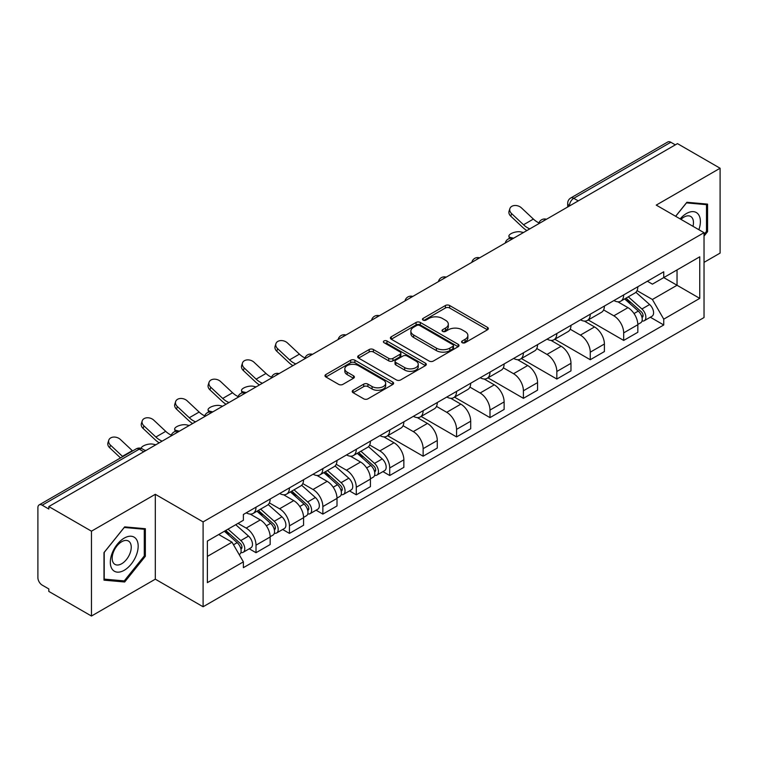 <?xml version="1.0" encoding="UTF-8"?>
<svg xmlns="http://www.w3.org/2000/svg" width="758" height="758" viewBox="0 0 758 758"><rect width="100%" height="100%" fill="white"/><g stroke="black" fill="none" stroke-linecap="round" stroke-linejoin="round"><path stroke-width="1.14" d="M462.191 342.692A2.085 1.203 0 0 0 465.137 342.692L487.479 329.796A2.975 1.715 0 0 0 488.351 328.574A2.975 1.715 0 0 0 487.479 327.361L449.627 305.512A2.975 1.715 0 0 0 445.42 305.512L423.078 318.407A2.085 1.203 0 0 0 422.462 319.26A2.085 1.203 0 0 0 423.078 320.113A2.085 1.203 0 0 0 426.015 320.113L428.914 318.436A9.513 5.495 0 0 1 442.369 318.436L445.524 320.264A9.513 5.495 0 0 1 448.31 324.149A9.513 5.495 0 0 1 445.524 328.034L442.634 329.702A2.085 1.203 0 0 0 442.028 330.554A2.085 1.203 0 0 0 442.634 331.398A2.085 1.203 0 0 0 445.581 331.398L448.471 329.73A9.513 5.495 0 0 1 461.925 329.73L465.08 331.549A9.513 5.495 0 0 1 467.875 335.434A9.513 5.495 0 0 1 465.08 339.328L462.191 340.996A2.085 1.203 0 0 0 461.584 341.839A2.085 1.203 0 0 0 462.191 342.692L462.191 340.996M353.095 390.256A2.975 1.715 0 0 0 352.224 391.479A2.975 1.715 0 0 0 353.095 392.691L363.717 398.822A2.975 1.715 0 0 0 367.924 398.822L392.739 384.495A2.975 1.715 0 0 0 393.61 383.283A2.975 1.715 0 0 0 392.739 382.06L354.886 360.211A2.975 1.715 0 0 0 350.679 360.211L325.864 374.537A2.975 1.715 0 0 0 324.993 375.75A2.975 1.715 0 0 0 325.864 376.963L338.684 384.372A2.975 1.715 0 0 0 342.891 384.372L353.512 378.242A2.975 1.715 0 0 0 354.384 377.029A2.975 1.715 0 0 0 353.512 375.807L347.155 372.14A7.959 4.595 0 0 1 344.824 368.89A7.959 4.595 0 0 1 349.732 364.645A7.959 4.595 0 0 1 358.401 365.64L383.33 380.033A7.959 4.595 0 0 1 385.661 383.283A7.959 4.595 0 0 1 380.743 387.518A7.959 4.595 0 0 1 372.074 386.523L367.924 384.126A2.975 1.715 0 0 0 363.717 384.126L353.095 390.256L353.095 392.691M203.097 521.902L155.314 494.311L91.462 531.178L48.825 506.562L677.462 143.622L720.1 168.238L656.248 205.105L704.03 232.687L203.097 521.902L203.097 606.76L704.03 317.545L704.03 232.687M429.123 361.054A2.975 1.715 0 0 0 433.33 361.054L458.145 346.728A2.975 1.715 0 0 0 459.016 345.515A2.975 1.715 0 0 0 458.145 344.303L420.292 322.444A2.975 1.715 0 0 0 416.085 322.444L391.27 336.77A2.975 1.715 0 0 0 390.398 337.992A2.975 1.715 0 0 0 391.27 339.205L429.123 361.054M384.846 343.147A2.085 1.203 0 0 1 386.959 343.44L386.959 340.967L425.437 363.186A2.975 1.715 0 0 1 426.309 364.399A2.975 1.715 0 0 1 425.437 365.612L400.622 379.938A2.975 1.715 0 0 1 396.415 379.938L358.562 358.079L358.562 355.654A2.975 1.715 0 0 0 357.691 356.866A2.975 1.715 0 0 0 358.562 358.079M358.562 355.654L369.184 349.523A2.975 1.715 0 0 1 373.391 349.523L388.74 358.392A2.975 1.715 0 0 0 392.947 358.392L399.997 354.318A2.975 1.715 0 0 0 400.868 353.105A2.975 1.715 0 0 0 399.997 351.892L384.012 342.663A2.085 1.203 0 0 1 383.396 341.811A2.085 1.203 0 0 1 384.685 340.702A2.085 1.203 0 0 1 386.959 340.967M91.462 531.178L91.462 616.036L48.825 591.42L48.825 588.947L42.183 585.11A6.064 3.496 -120 0 1 37.9 577.691L37.9 507.67A6.064 3.496 -120 0 1 39.151 504.904L136.213 448.869A6.064 3.496 60 0 1 139.245 449.162L42.183 505.198A6.064 3.496 -120 0 0 39.151 504.904M704.03 262.372L720.1 253.096L720.1 168.238M91.462 616.036L155.314 579.178L203.097 606.76M48.825 506.562L48.825 509.035L42.183 505.198M578.259 200.898L573.759 198.302A6.064 3.496 60 0 0 570.727 197.999L667.789 141.964A6.064 3.496 60 0 1 670.821 142.258L573.759 198.302A6.064 3.496 120 0 0 569.476 205.721L569.476 205.968M675.321 144.863L670.821 142.258M623.682 294.909A13.938 8.044 60 0 1 620.793 301.163L634.939 293.005A13.938 8.044 -120 0 0 637.829 286.742M603.614 309.918L613.828 315.811A13.938 8.044 60 0 1 623.682 332.885L637.829 324.718A13.938 8.044 -120 0 0 627.965 307.653L617.846 301.807M637.829 324.718L637.829 332.269L623.682 340.427L588.236 319.961M620.793 301.163A13.938 8.044 60 0 1 613.933 300.538M623.682 332.885L623.682 340.427M590.255 314.21A13.938 8.044 60 0 1 587.374 320.463L601.511 312.296A13.938 8.044 -120 0 0 604.401 306.043M554.809 339.262L590.255 359.728L604.401 351.56L604.401 344.018A13.938 8.044 -120 0 0 594.547 326.944L584.418 321.108M587.374 320.463A13.938 8.044 60 0 1 580.514 319.838M570.187 329.218L580.401 335.112A13.938 8.044 60 0 1 590.255 352.186L590.255 359.728M556.836 333.501A13.938 8.044 60 0 1 553.946 339.764L568.093 331.597A13.938 8.044 -120 0 0 570.973 325.343M521.39 358.562L556.836 379.028L570.973 370.861L570.973 363.319A13.938 8.044 -120 0 0 561.119 346.245L551 340.399M553.946 339.764A13.938 8.044 60 0 1 547.087 339.129M536.768 348.509L546.982 354.412A13.938 8.044 60 0 1 556.836 371.477L556.836 379.028M523.408 352.802A13.938 8.044 60 0 1 520.528 359.055L534.665 350.897A13.938 8.044 -120 0 0 537.555 344.634M487.962 377.854L523.408 398.32L537.555 390.162L537.555 382.61A13.938 8.044 -120 0 0 527.691 365.546L517.572 359.699M520.528 359.055A13.938 8.044 60 0 1 513.659 358.43M503.34 367.81L513.554 373.703A13.938 8.044 60 0 1 523.408 390.777L523.408 398.32M489.99 372.102A13.938 8.044 60 0 1 487.1 378.356L501.237 370.188A13.938 8.044 -120 0 0 504.127 363.935M454.535 397.154L489.99 417.62L504.127 409.453L504.127 401.911A13.938 8.044 -120 0 0 494.273 384.837L484.154 379M487.1 378.356A13.938 8.044 60 0 1 480.24 377.73M469.913 387.111L480.127 393.004A13.938 8.044 60 0 1 489.99 410.078L489.99 417.62M456.562 391.393A13.938 8.044 60 0 1 453.672 397.656L467.819 389.489A13.938 8.044 -120 0 0 470.699 383.235M421.116 416.455L456.562 436.921L470.699 428.753L470.699 421.211A13.938 8.044 -120 0 0 460.845 404.137L450.726 398.291M453.672 397.656A13.938 8.044 60 0 1 446.813 397.021M436.494 406.402L446.708 412.305A13.938 8.044 60 0 1 456.562 429.369L456.562 436.921M423.135 410.694A13.938 8.044 60 0 1 420.254 416.947L434.391 408.789A13.938 8.044 -120 0 0 437.281 402.526M387.689 435.746L423.135 456.212L437.281 448.054L437.281 440.502A13.938 8.044 -120 0 0 427.427 423.438L417.298 417.592M420.254 416.947A13.938 8.044 60 0 1 413.385 416.322M403.066 425.702L413.281 431.596A13.938 8.044 60 0 1 423.135 448.67L423.135 456.212M389.716 429.994A13.938 8.044 60 0 1 386.826 436.248L400.963 428.081A13.938 8.044 -120 0 0 403.853 421.827M382.932 471.599L389.716 475.512L403.853 467.345L403.853 459.803A13.938 8.044 -120 0 0 393.999 442.729L383.88 436.892M386.826 436.248A13.938 8.044 60 0 1 379.966 435.623M369.648 445.003L379.853 450.896A13.938 8.044 60 0 1 389.716 467.97L389.716 475.512M356.288 449.286A13.938 8.044 60 0 1 353.399 455.549L367.545 447.381A13.938 8.044 -120 0 0 370.425 441.128M349.504 490.9L356.288 494.813L370.425 486.645L370.425 479.103A13.938 8.044 -120 0 0 360.571 462.029L350.452 456.183M353.399 455.549A13.938 8.044 60 0 1 346.539 454.914M336.22 464.294L346.434 470.197A13.938 8.044 60 0 1 356.288 487.261L356.288 494.813M322.861 468.586A13.938 8.044 60 0 1 319.98 474.84L334.117 466.682A13.938 8.044 -120 0 0 337.007 460.419M316.086 510.191L322.861 514.104L337.007 505.946L337.007 498.394A13.938 8.044 -120 0 0 327.153 481.33L317.024 475.484M319.98 474.84A13.938 8.044 60 0 1 313.12 474.214M302.793 483.595L313.007 489.488A13.938 8.044 60 0 1 322.861 506.562L322.861 514.104M289.442 487.887A13.938 8.044 60 0 1 286.552 494.14L300.699 485.973A13.938 8.044 -120 0 0 303.579 479.719M282.658 529.491L289.442 533.405L303.579 525.237L303.579 517.695A13.938 8.044 -120 0 0 293.725 500.621L283.606 494.785M286.552 494.14A13.938 8.044 60 0 1 279.693 493.515M269.374 502.895L279.588 508.789A13.938 8.044 60 0 1 289.442 525.862L289.442 533.405M256.014 507.178A13.938 8.044 60 0 1 253.125 513.441L267.271 505.273A13.938 8.044 -120 0 0 270.161 499.02M249.24 548.792L256.014 552.705L270.161 544.538L270.161 536.996A13.938 8.044 -120 0 0 260.297 519.922L250.178 514.076M253.125 513.441A13.938 8.044 60 0 1 246.265 512.806M238.021 523.39L246.161 528.089A13.938 8.044 60 0 1 256.014 545.154L256.014 552.705M647.36 281.237L652.392 284.146L699.748 256.81L677.036 269.924L677.036 285.264L652.392 299.486L637.042 290.617M207.379 556.41L232.014 542.188L243.375 561.858L207.379 582.637L207.379 541.07L243.375 520.291L243.375 514.483L663.752 271.781L663.752 277.589L699.748 298.377L663.752 319.156L652.392 299.486M699.748 256.81L699.748 298.377M243.375 561.858L243.375 567.676L663.752 324.974L663.752 319.156M704.03 236.089L707.565 231.692L707.565 204.12L686.89 202.272L675.624 216.286M155.314 494.311L155.314 579.178M103.998 580.154L124.672 582.002L145.347 556.277L145.347 528.714L124.672 526.867L103.998 552.591L103.998 580.154M232.014 542.188L218.73 534.523M650.326 317.223L663.752 324.974M706.494 231.067L707.565 231.692M122.493 580.742L124.672 582.002M144.276 555.661L145.347 556.277M463.024 342.986L465.08 341.801A9.513 5.495 0 0 0 467.875 337.916L467.875 335.434M448.31 324.149L448.31 326.622A9.513 5.495 0 0 1 445.524 330.507L443.468 331.691M487.441 329.815L449.627 307.985A2.975 1.715 0 0 0 445.42 307.985L423.911 320.407M458.107 346.757L420.292 324.917A2.975 1.715 0 0 0 416.085 324.917L391.308 339.224M452.886 346.368A2.085 1.203 0 0 0 453.492 345.515A2.085 1.203 0 0 0 452.886 344.663L419.657 325.485A2.085 1.203 0 0 0 416.711 325.485L413.66 327.238A9.513 5.495 0 0 0 410.874 331.132A9.513 5.495 0 0 0 413.66 335.017L436.381 348.13A9.513 5.495 0 0 0 449.835 348.13L452.886 346.368L452.886 348.841A2.085 1.203 0 0 0 453.492 347.988L453.492 345.515M410.874 331.132L410.874 333.605A9.513 5.495 0 0 0 413.66 337.49L413.66 335.017M452.886 348.841L449.835 350.603A9.513 5.495 0 0 1 436.381 350.603L413.66 337.49M358.6 358.108L369.184 351.996L369.184 349.523M400.868 353.105L400.868 355.578A2.975 1.715 0 0 1 399.997 356.791L392.947 360.865A2.975 1.715 0 0 1 388.74 360.865L373.391 351.996A2.975 1.715 0 0 0 369.184 351.996M386.959 343.44L425.399 365.631M404.677 367.583A7.959 4.595 0 0 0 413.347 368.577A7.959 4.595 0 0 0 418.255 364.333A7.959 4.595 0 0 0 415.924 361.092L407.141 356.023A2.975 1.715 0 0 0 402.934 356.023L395.894 360.088A2.975 1.715 0 0 0 395.022 361.301A2.975 1.715 0 0 0 395.894 362.514L404.677 367.583L404.677 370.056A7.959 4.595 0 0 0 413.347 371.05A7.959 4.595 0 0 0 418.255 366.815L418.255 364.333M395.022 361.301L395.022 363.774A2.975 1.715 0 0 0 395.894 364.986L395.894 362.514M404.677 370.056L395.894 364.986M385.661 383.283L385.661 385.756A7.959 4.595 0 0 1 380.743 390A7.959 4.595 0 0 1 372.074 388.996L367.924 386.599A2.975 1.715 0 0 0 363.717 386.599L353.133 392.71M344.824 368.89L344.824 371.363A7.959 4.595 0 0 0 347.155 374.613L347.155 372.14M353.474 378.261L347.155 374.613M392.701 384.514L354.886 362.684A2.975 1.715 0 0 0 350.679 362.684L325.902 376.991M523.503 232.507L520.613 231.882A6.974 2.644 -13.1 0 0 512.882 232.82A6.974 2.644 -13.1 0 0 508.902 236.306A6.974 2.644 -13.1 0 0 510.759 237.567L513.649 238.202M624.649 298.946L638.274 311.093A7.571 4.377 60 0 1 640.652 322.813L637.819 324.443M625.009 299.268L631.423 302.963M626.023 298.15L641.183 311.671A3.638 2.103 60 0 1 642.32 317.299A3.638 2.103 60 0 1 641.988 317.422M628.297 296.842L641.912 308.989A7.571 4.377 60 0 1 644.291 320.71A7.571 4.377 60 0 1 642.007 320.947M635.886 292.275L649.625 304.536A7.571 4.377 60 0 1 652.003 316.257L644.291 320.71M538.957 222.871A18.789 10.849 60 0 1 533.386 219.071L521.447 207.882A6.974 5.041 17.7 0 0 514.71 205.503A6.974 5.041 17.7 0 0 509.878 208.611A6.974 5.041 17.7 0 0 511.593 213.576L510.759 216.172A6.974 5.041 -162.3 0 1 509.054 211.207L509.878 208.611M529.833 228.859A18.789 10.849 60 0 1 523.532 224.766L511.593 213.576M510.759 216.172L522.707 227.362A22.721 13.123 -120 0 0 526.848 230.574M698.876 229.712A19.699 11.37 120 0 0 698.525 214.59A19.699 11.37 120 0 0 680.153 218.901M692.992 226.31A13.483 7.788 120 0 0 692.187 217.859A13.483 7.788 120 0 0 690.671 216.456A13.483 7.788 120 0 0 680.968 219.375M675.672 216.314L686.464 202.888L706.494 204.669L706.494 231.389L704.03 234.449M705.167 203.911L706.494 204.669M136.307 539.184A19.699 11.37 120 0 0 117.282 544.282A19.699 11.37 120 0 0 112.184 569.192A19.699 11.37 120 0 0 131.21 564.094A19.699 11.37 120 0 0 136.307 539.184M129.969 542.453A13.483 7.788 120 0 0 128.453 541.041A13.483 7.788 120 0 0 115.908 547.342A13.483 7.788 120 0 0 113.454 562.995A13.483 7.788 120 0 0 114.97 564.397A13.483 7.788 120 0 0 127.515 558.106A13.483 7.788 120 0 0 129.969 542.453M124.246 580.903L104.216 579.112L104.216 552.402L124.246 527.473L144.276 529.264L144.276 555.974L124.246 580.903M142.949 528.497L144.276 529.264M256.109 386.883L253.219 386.258A6.974 2.644 -13.1 0 0 245.478 387.196A6.974 2.644 -13.1 0 0 241.508 390.683A6.974 2.644 -13.1 0 0 243.365 391.952L246.255 392.578M357.255 453.322L370.87 465.478A7.571 4.377 60 0 1 373.249 477.189L370.425 478.819M357.615 453.644L364.029 457.339M358.629 452.526L373.789 466.047A3.638 2.103 60 0 1 374.926 471.675A3.638 2.103 60 0 1 374.594 471.808M360.893 451.218L374.518 463.375A7.571 4.377 60 0 1 376.897 475.086A7.571 4.377 60 0 1 374.604 475.332M368.492 446.661L382.231 458.922A7.571 4.377 60 0 1 384.609 470.633L376.897 475.086M222.691 406.184L219.801 405.558A6.974 2.644 -13.1 0 0 212.06 406.496A6.974 2.644 -13.1 0 0 208.08 409.983A6.974 2.644 -13.1 0 0 209.938 411.243L212.827 411.878M323.827 472.622L337.452 484.769A7.571 4.377 60 0 1 339.83 496.481L337.007 498.12M324.187 472.945L330.602 476.64M325.201 471.827L340.361 485.347A3.638 2.103 60 0 1 341.498 490.966A3.638 2.103 60 0 1 341.166 491.099M327.475 470.519L341.091 482.666A7.571 4.377 60 0 1 343.469 494.387A7.571 4.377 60 0 1 341.185 494.623M335.064 465.952L348.803 478.213A7.571 4.377 60 0 1 351.181 489.933L343.469 494.387M189.263 425.484L186.373 424.85A6.974 2.644 -13.1 0 0 178.632 425.788A6.974 2.644 -13.1 0 0 174.662 429.284A6.974 2.644 -13.1 0 0 176.519 430.544L179.409 431.169M290.409 491.914L304.024 504.07A7.571 4.377 60 0 1 306.403 515.781L303.579 517.411M290.769 492.236L297.174 495.94M291.783 491.118L306.933 504.648A3.638 2.103 60 0 1 308.08 510.267A3.638 2.103 60 0 1 307.748 510.399M294.047 489.81L307.672 501.967A7.571 4.377 60 0 1 310.05 513.678A7.571 4.377 60 0 1 307.757 513.924M301.646 485.253L315.385 497.513A7.571 4.377 60 0 1 317.763 509.224L310.05 513.678M304.981 357.947A18.789 10.849 60 0 1 299.419 354.157L287.471 342.967A6.974 5.041 17.7 0 0 280.744 340.579A6.974 5.041 17.7 0 0 275.912 343.696A6.974 5.041 17.7 0 0 277.618 348.661L276.793 351.248A6.974 5.041 -162.3 0 1 275.078 346.283L275.912 343.696M295.866 363.935A18.789 10.849 60 0 1 289.565 359.851L277.618 348.661M276.793 351.248L288.732 362.438A22.721 13.123 -120 0 0 292.882 365.659M271.563 377.247A18.789 10.849 60 0 1 265.992 373.457L254.053 362.267A6.974 5.041 17.7 0 0 247.316 359.879A6.974 5.041 17.7 0 0 242.484 362.987A6.974 5.041 17.7 0 0 244.19 367.952L243.365 370.548A6.974 5.041 -162.3 0 1 241.65 365.583L242.484 362.987M262.439 383.235A18.789 10.849 60 0 1 256.138 379.142L244.19 367.952M243.365 370.548L255.313 381.738A22.721 13.123 -120 0 0 259.454 384.96M238.135 396.548A18.789 10.849 60 0 1 232.564 392.748L220.625 381.558A6.974 5.041 17.7 0 0 213.898 379.18A6.974 5.041 17.7 0 0 209.056 382.288A6.974 5.041 17.7 0 0 210.771 387.253L209.938 389.849A6.974 5.041 -162.3 0 1 208.232 384.884L209.056 382.288M229.011 402.536A18.789 10.849 60 0 1 222.71 398.443L210.771 387.253M209.938 389.849L221.886 401.039A22.721 13.123 -120 0 0 226.036 404.251M204.707 415.839A18.789 10.849 60 0 1 199.146 412.049L187.198 400.859A6.974 5.041 17.7 0 0 180.47 398.471A6.974 5.041 17.7 0 0 175.638 401.588A6.974 5.041 17.7 0 0 177.344 406.553L176.519 409.14A6.974 5.041 -162.3 0 1 174.804 404.175L175.638 401.588M195.592 421.827A18.789 10.849 60 0 1 189.292 417.743L177.344 406.553M176.519 409.14L188.458 420.33A22.721 13.123 -120 0 0 192.608 423.551M155.835 444.775L152.945 444.15A6.974 2.644 -13.1 0 0 145.451 445.003A6.974 2.644 -13.1 0 0 141.206 448.376M256.981 511.214L270.606 523.371A7.571 4.377 60 0 1 272.984 535.082L270.151 536.711M257.341 511.536L263.756 515.232M258.355 510.418L273.515 523.939A3.638 2.103 60 0 1 274.652 529.567A3.638 2.103 60 0 1 274.32 529.7M260.629 509.111L274.244 521.267A7.571 4.377 60 0 1 276.623 532.978A7.571 4.377 60 0 1 274.339 533.225M268.218 504.553L281.957 516.814A7.571 4.377 60 0 1 284.335 528.525L276.623 532.978M144.494 450.148L145.981 450.47M171.289 435.139A18.789 10.849 60 0 1 165.718 431.349L153.779 420.159A6.974 5.041 17.7 0 0 147.043 417.772A6.974 5.041 17.7 0 0 142.21 420.88A6.974 5.041 17.7 0 0 143.925 425.844L143.091 428.441A6.974 5.041 -162.3 0 1 141.386 423.476L142.21 420.88M162.165 441.128A18.789 10.849 60 0 1 155.864 437.034L143.925 425.844M143.091 428.441L155.039 439.631A22.721 13.123 -120 0 0 159.18 442.852M224.387 531.254L237.178 542.662A7.571 4.377 60 0 1 239.556 554.373L239.177 554.591M224.52 531.178L230.328 534.532M225.761 530.458L240.087 543.24A3.638 2.103 60 0 1 241.224 548.858A3.638 2.103 60 0 1 240.892 548.991M228.035 529.15L240.817 540.558A7.571 4.377 60 0 1 243.195 552.279A7.571 4.377 60 0 1 240.911 552.516M235.747 524.697L248.529 536.105A7.571 4.377 60 0 1 250.907 547.826L243.195 552.279M132.622 450.944A18.789 10.849 60 0 1 132.299 450.64L120.351 439.451A6.974 5.041 17.7 0 0 113.624 437.072A6.974 5.041 17.7 0 0 108.782 440.18A6.974 5.041 17.7 0 0 110.497 445.145L109.664 447.741A6.974 5.041 -162.3 0 1 107.958 442.776L108.782 440.18M122.758 456.629A18.789 10.849 60 0 1 122.436 456.335L110.497 445.145M109.664 447.741L120.531 457.917M569.694 205.844L569.476 205.721A6.064 3.496 0 0 1 567.704 203.248L567.704 206.991M289.442 525.862L303.579 517.695M322.861 506.562L337.007 498.394M356.288 487.261L370.425 479.103M389.716 467.97L403.853 459.803M423.135 448.67L437.281 440.502M456.562 429.369L470.699 421.211M489.99 410.078L504.127 401.911M523.408 390.777L537.555 382.61M556.836 371.477L570.973 363.319M590.255 352.186L604.401 344.018M256.014 545.154L270.161 536.996M246.161 528.089L260.297 519.922M279.588 508.789L293.725 500.621M313.007 489.488L327.153 481.33M346.434 470.197L360.571 462.029M379.853 450.896L393.999 442.729M413.281 431.596L427.427 423.438M446.708 412.305L460.845 404.137M480.127 393.004L494.273 384.837M513.554 373.703L527.691 365.546M546.982 354.412L561.119 346.245M580.401 335.112L594.547 326.944M613.828 315.811L627.965 307.653M545.959 219.545A6.064 3.496 120 0 0 543.287 221.09M512.531 238.846A6.064 3.496 120 0 0 509.859 240.39M479.113 258.137A6.064 3.496 120 0 0 476.431 259.681M445.685 277.437A6.064 3.496 120 0 0 443.013 278.982M412.267 296.738A6.064 3.496 120 0 0 409.585 298.282M378.839 316.029A6.064 3.496 120 0 0 376.167 317.574M345.411 335.33A6.064 3.496 120 0 0 342.739 336.874M311.993 354.63A6.064 3.496 120 0 0 309.311 356.175M278.565 373.921A6.064 3.496 120 0 0 275.893 375.466M245.137 393.222A6.064 3.496 120 0 0 242.465 394.766M211.719 412.523A6.064 3.496 120 0 0 209.037 414.067M178.291 431.814A6.064 3.496 120 0 0 175.619 433.358M143.745 451.759L139.245 449.162A6.064 3.496 120 0 1 142.277 448.869A6.064 6.064 0 0 0 136.213 448.869M465.08 341.801L465.08 339.328M442.634 331.398L442.634 329.702M445.524 330.507L445.524 328.034M423.078 320.113L423.078 318.407M445.42 307.985L445.42 305.512M449.627 307.985L449.627 305.512M487.479 329.796L487.479 327.361M391.27 339.205L391.27 336.77M416.085 324.917L416.085 322.444M420.292 324.917L420.292 322.444M458.145 346.728L458.145 344.303M436.381 350.603L436.381 348.13M449.835 350.603L449.835 348.13M373.391 351.996L373.391 349.523M388.74 360.865L388.74 358.392M392.947 360.865L392.947 358.392M399.997 356.791L399.997 354.318M425.437 365.612L425.437 363.186M363.717 386.599L363.717 384.126M367.924 386.599L367.924 384.126M372.074 388.996L372.074 386.523M353.512 378.242L353.512 375.807M325.864 376.963L325.864 374.537M350.679 362.684L350.679 360.211M354.886 362.684L354.886 360.211M392.739 384.495L392.739 382.06M510.759 237.567L510.92 238.258M638.274 311.093L634.02 313.547M643.078 315.631L641.713 316.418M649.625 304.536L641.912 308.989M523.532 224.766L533.386 219.071M243.365 391.952L243.526 392.644M370.87 465.478L366.626 467.923M375.674 470.007L374.31 470.794M382.231 458.922L374.518 463.375M209.938 411.243L210.099 411.935M337.452 484.769L333.207 487.223M342.256 489.308L340.892 490.094M348.803 478.213L341.091 482.666M176.519 430.544L176.68 431.236M304.024 504.07L299.78 506.524M308.828 508.599L307.464 509.395M315.385 497.513L307.672 501.967M289.565 359.851L299.419 354.157M256.138 379.142L265.992 373.457M222.71 398.443L232.564 392.748M189.292 417.743L199.146 412.049M270.606 523.371L266.352 525.815M275.41 527.9L274.045 528.686M281.957 516.814L274.244 521.267M155.864 437.034L165.718 431.349M237.178 542.662L233.511 544.775M241.982 547.2L240.618 547.987M248.529 536.105L240.817 540.558M122.436 456.335L132.299 450.64M546.471 219.252A6.064 6.064 0 0 0 538.701 223.733M513.052 238.543A6.064 6.064 0 0 0 505.273 243.034M479.625 257.843A6.064 6.064 0 0 0 471.846 262.334M446.197 277.144A6.064 6.064 0 0 0 438.427 281.625M412.778 296.435A6.064 6.064 0 0 0 404.999 300.926M379.351 315.735A6.064 6.064 0 0 0 371.581 320.227M345.932 335.036A6.064 6.064 0 0 0 338.153 339.518M312.504 354.327A6.064 6.064 0 0 0 304.725 358.818M279.077 373.628A6.064 6.064 0 0 0 271.307 378.119M245.658 392.928A6.064 6.064 0 0 0 237.879 397.41M212.231 412.219A6.064 6.064 0 0 0 204.452 416.711M178.803 431.52A6.064 6.064 0 0 0 171.033 436.011M145.517 450.735L142.277 448.869M570.727 197.999A6.064 6.064 0 0 0 567.704 203.248M509.414 238.524L508.902 236.306M242.02 392.9L241.508 390.683M208.602 412.2L208.08 409.983M175.174 431.491L174.662 429.284"/></g></svg>
